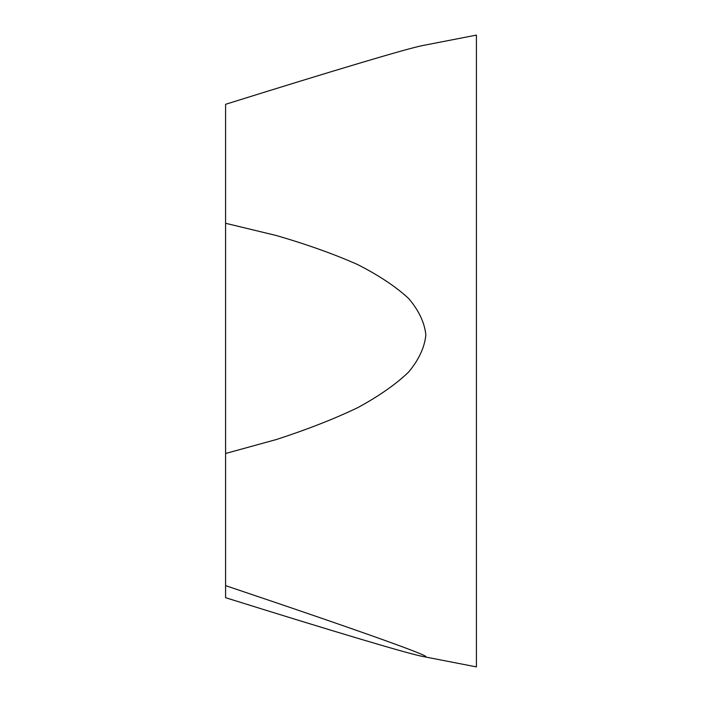 <?xml version="1.0" encoding="UTF-8"?>
<svg xmlns="http://www.w3.org/2000/svg" width="702" height="702" viewBox="0 0 702 702"><rect width="100%" height="100%" fill="white"/><g stroke="black" fill="none" stroke-linecap="round" stroke-linejoin="round"><path stroke-width="1.05" d="M225.588 585.635L225.588 597.7C335.889 632.177 407.625 653.562 422.665 656.449L476.412 666.9L476.412 35.1L422.665 45.551C407.625 48.438 335.889 69.823 225.588 104.3L225.588 585.635C367.409 633.336 443.102 660.538 422.665 656.449M225.588 223.28L276.334 235.521C307.178 244.489 334.31 254.185 357.748 264.619C378.904 275.403 395.858 286.67 408.582 298.438C418.822 310.398 424.587 322.578 425.868 334.986C424.587 347.429 418.822 359.801 408.582 372.113C395.858 384.31 378.904 396.156 357.748 407.66C334.31 418.892 307.178 429.51 276.334 439.531L225.588 453.492M476.412 666.9L476.412 35.1"/></g></svg>
